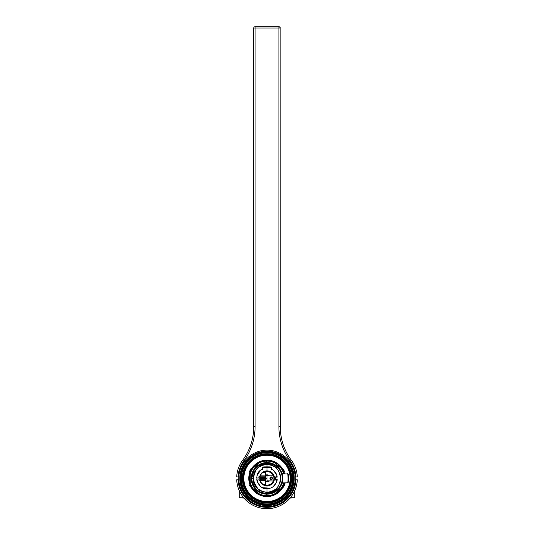 <?xml version="1.0" encoding="UTF-8"?>
<svg xmlns="http://www.w3.org/2000/svg" width="534" height="534" viewBox="0 0 534 534"><rect width="100%" height="100%" fill="white"/><g stroke="black" fill="none" stroke-linecap="round" stroke-linejoin="round"><path stroke-width="0.8" d="M273.261 475.767A6.775 6.775 0 0 0 265.645 471.722M273.261 480.954A6.775 6.775 0 0 1 265.645 484.999M292.592 478.357A25.592 25.592 0 0 1 267 503.956A25.592 25.592 0 0 1 241.408 478.357A25.592 25.592 0 0 1 267 452.765A25.592 25.592 0 0 1 292.592 478.357M242.349 478.357A24.651 24.651 0 0 0 267 503.008A24.651 24.651 0 0 0 291.651 478.357A24.651 24.651 0 0 0 267 453.706A24.651 24.651 0 0 0 242.349 478.357M293.059 478.357A26.059 26.059 0 0 1 267 504.416A26.059 26.059 0 0 1 240.941 478.357A26.059 26.059 0 0 1 267 452.298A26.059 26.059 0 0 1 293.059 478.357M268.836 480.874A3.117 3.117 0 0 1 265.645 481.167M265.645 475.554A3.117 3.117 0 0 1 268.836 475.841M271.359 477.636A0.721 0.721 0 0 1 272.08 478.357A0.721 0.721 0 0 1 271.359 479.078A0.721 0.721 0 0 0 272.08 478.357A0.721 0.721 0 0 0 271.359 477.636A0.721 0.721 0 0 0 270.638 478.357A0.721 0.721 0 0 0 271.359 479.078A0.721 0.721 0 0 1 270.638 478.357A0.721 0.721 0 0 1 271.359 477.636M271.359 477.229A1.128 1.128 0 0 1 272.487 478.357A1.128 1.128 0 0 1 271.359 479.485A1.128 1.128 0 0 0 272.487 478.357A1.128 1.128 0 0 0 271.359 477.229A1.128 1.128 0 0 0 270.231 478.357A1.128 1.128 0 0 0 271.359 479.485A1.128 1.128 0 0 1 270.231 478.357A1.128 1.128 0 0 1 271.359 477.229M271.359 476.915A1.448 1.448 0 0 0 269.91 478.357A1.448 1.448 0 0 0 271.359 479.806A1.448 1.448 0 0 1 269.91 478.357A1.448 1.448 0 0 1 271.359 476.915M267 461.53A16.828 16.828 0 0 0 266.212 461.55M257.809 464.26A16.828 16.828 0 0 0 254.711 466.856M254.711 489.858A16.828 16.828 0 0 0 257.809 492.455M267 495.212A16.854 16.854 0 0 1 266.212 495.192A16.828 16.828 0 0 0 267 495.192M276.191 492.455A16.828 16.828 0 0 0 279.289 489.858M283.12 483.203A16.828 16.828 0 0 0 283.214 482.863M283.214 473.858A16.828 16.828 0 0 0 283.12 473.518M279.289 466.856A16.828 16.828 0 0 0 276.191 464.26M290.776 478.357A23.776 23.776 0 0 1 267 502.134A23.776 23.776 0 0 1 243.224 478.357A23.776 23.776 0 0 0 267 502.134A23.776 23.776 0 0 0 290.776 478.357A23.776 23.776 0 0 0 267 454.588A23.776 23.776 0 0 0 243.224 478.357A23.776 23.776 0 0 1 267 454.588A23.776 23.776 0 0 1 290.776 478.357M249.852 472.223A18.216 18.216 0 0 0 263.843 496.293A18.216 18.216 0 0 0 284.121 484.578M284.622 482.95A18.216 18.216 0 0 0 284.655 482.836L284.041 484.572A0.454 0.454 -165.1 0 1 284.455 485.186A0.454 0.454 0 0 0 284.041 484.572M284.041 472.149A0.454 0.454 0 0 0 284.455 471.529L284.041 472.149L284.655 473.885A18.216 18.216 0 0 0 284.629 473.778M284.121 472.143A18.216 18.216 0 0 0 250.486 470.681M243.838 478.357A23.162 23.162 0 0 1 267 455.195A23.162 23.162 0 0 1 290.162 478.357L290.529 478.357A23.529 23.529 0 0 0 267 454.834A23.529 23.529 0 0 0 243.471 478.357L243.838 478.357A23.162 23.162 0 0 0 267 501.519A23.162 23.162 0 0 0 290.162 478.357M290.73 478.357A23.73 23.73 0 0 1 267 502.087A23.73 23.73 0 0 1 243.27 478.357A23.73 23.73 0 0 1 267 454.634A23.73 23.73 0 0 1 290.73 478.357M267 495.699A17.342 17.342 0 0 1 266.212 495.679M257.929 493.136A17.342 17.342 0 0 1 255.853 491.64M253.55 467.417A17.342 17.342 0 0 1 254.211 466.649M257.688 463.732A17.342 17.342 0 0 1 258.556 463.212M266.212 461.036A17.342 17.342 0 0 1 267 461.016M275.444 463.212A17.342 17.342 0 0 1 276.312 463.732M279.789 466.649A17.342 17.342 0 0 1 280.45 467.417M278.147 491.64A17.342 17.342 0 0 1 276.071 493.136M283.18 482.863A16.794 16.794 0 0 1 283.08 483.21L283.18 482.863M279.142 489.965A16.794 16.794 0 0 1 276.318 492.335L279.082 490.025C277.386 491.627 277.386 491.627 279.082 490.025L279.082 490.025C277.386 491.627 277.386 491.627 279.082 490.025L279.082 490.025C277.386 491.627 277.386 491.627 279.082 490.025L279.142 489.965M267 495.151A16.794 16.794 0 0 1 266.212 495.138L267 495.151M257.682 492.335A16.794 16.794 0 0 1 254.858 489.965L257.682 492.335M254.918 490.025C256.614 491.627 256.614 491.627 254.918 490.025L254.918 490.025C256.614 491.627 256.614 491.627 254.918 490.025L254.918 490.025C256.614 491.627 256.614 491.627 254.918 490.025L254.918 490.025M267 461.563L266.212 461.583A16.794 16.794 0 0 1 267 461.563M257.682 464.386L254.858 466.756A16.794 16.794 0 0 1 257.682 464.386M279.142 466.756L276.318 464.386A16.794 16.794 0 0 1 279.142 466.756L279.082 466.689C277.386 465.087 277.386 465.087 279.082 466.689L279.082 466.689C277.386 465.087 277.386 465.087 279.082 466.689L279.082 466.689C277.386 465.087 277.386 465.087 279.082 466.689L279.142 466.756M283.18 473.858L283.08 473.504A16.794 16.794 0 0 1 283.18 473.858M254.918 466.689C256.614 465.087 256.614 465.087 254.918 466.689L254.918 466.689C256.614 465.087 256.614 465.087 254.918 466.689L254.918 466.689C256.614 465.087 256.614 465.087 254.918 466.689L254.918 466.689M282.292 473.511L282.393 473.845A16.033 16.033 0 0 0 282.286 473.511L282.373 473.812M282.433 473.845A16.08 16.08 0 0 0 282.332 473.511M267 462.277A16.08 16.08 0 0 0 266.212 462.297M266.212 494.417A16.08 16.08 0 0 0 267 494.437M282.593 480.98L282.292 483.203A16.033 16.033 0 0 0 282.386 482.876L282.152 482.876M266.987 461.316A17.041 17.041 0 0 0 266.212 461.336A17.041 17.041 0 0 1 266.987 461.316M256.654 463.959L255.632 464.814L256.654 463.959L258.015 463.872L254.297 466.996A17.041 17.041 0 0 0 254.111 467.21A17.041 17.041 0 0 1 254.297 466.996L254.611 465.668L255.632 464.814L254.611 465.668M277.954 491.413A17.041 17.041 0 0 1 275.744 492.989A17.041 17.041 0 0 0 277.954 491.413M267 495.405A17.041 17.041 0 0 1 266.212 495.385A17.041 17.041 0 0 0 267 495.405M258.256 492.989A17.041 17.041 0 0 1 256.046 491.413A17.041 17.041 0 0 0 258.256 492.989M254.611 491.046L254.297 489.718A17.041 17.041 0 0 1 254.111 489.511A17.041 17.041 0 0 0 254.297 489.725L256.16 491.28L255.632 491.907L254.611 491.046L255.632 491.907M254.391 467.07A16.928 16.928 0 0 1 255.105 466.315M257.208 464.553A16.928 16.928 0 0 1 258.069 463.979M266.212 461.449A16.928 16.928 0 0 1 267 461.436M267 461.509A16.854 16.854 0 0 0 266.212 461.523M257.882 464.186A16.854 16.854 0 0 0 254.625 466.916M254.625 489.798A16.854 16.854 0 0 0 257.882 492.535M267 495.285A16.928 16.928 0 0 1 266.212 495.265M258.069 492.735A16.928 16.928 0 0 1 256.12 491.327M255.105 490.399A16.928 16.928 0 0 1 254.391 489.651M279.609 489.651A16.928 16.928 0 0 1 278.895 490.399M277.88 491.327A16.928 16.928 0 0 1 275.931 492.735M276.118 492.535A16.854 16.854 0 0 0 279.375 489.798M283.147 483.197A16.854 16.854 0 0 0 283.24 482.863M283.24 473.858A16.854 16.854 0 0 0 283.147 473.524M279.375 466.916A16.854 16.854 0 0 0 276.118 464.186M275.931 463.979A16.928 16.928 0 0 1 276.792 464.553M278.895 466.315A16.928 16.928 0 0 1 279.609 467.07M276.358 463.058A17.936 17.936 0 0 1 280.443 466.489M279.99 465.888A18.009 18.009 0 0 0 277.026 463.399M267 460.348A18.009 18.009 0 0 0 266.212 460.368M256.974 463.399A18.009 18.009 0 0 0 254.01 465.888M267 496.293A17.936 17.936 0 0 1 266.212 496.28M253.557 466.482A17.936 17.936 0 0 1 257.642 463.058M266.212 460.441A17.936 17.936 0 0 1 267 460.421M266.212 496.353A18.009 18.009 0 0 0 267 496.366M266.212 493.636L266.212 494.15L265.758 494.117L266.212 494.15L266.212 496.406A18.069 18.069 0 0 1 251.24 487.188L251.113 486.968M251.113 469.753L251.24 469.526A18.069 18.069 0 0 1 266.212 460.308L266.212 462.571L265.758 462.598L266.212 462.571L266.212 463.078M261.353 492.708L261.38 493.136M261.099 493.022L260.665 492.842M260.312 492.682L259.31 492.174M258.71 491.821L258.089 491.42M257.301 490.839L256.527 490.205M253.91 487.222L253.623 486.781M253.737 486.961L253.443 486.494M260.539 492.789L259.764 492.415M259.29 492.161L258.756 491.847M258.663 491.794L258.142 491.454M256.173 489.878L255.632 489.344M255.539 489.244L255.152 488.824M253.49 470.147L253.97 469.406M254.264 468.992L254.625 468.525M255.018 468.044L255.386 467.637M255.459 467.557L255.846 467.157M255.946 467.056L256.52 466.522M258.603 464.96L259.23 464.593M259.784 464.293L260.272 464.053M260.358 464.013L260.692 463.866M260.652 463.879L260.238 464.066M260.205 464.086L259.197 464.613M259.077 464.68L258.403 465.094M257.648 465.615L256.827 466.262M255.098 467.951L254.444 468.752M256.233 489.932L256.774 490.412M256.774 466.302L256.233 466.783L256.774 466.302M258.496 493.716C256.14 493.149 254.424 491.714 253.35 489.398A0.454 0.441 40 0 0 253.97 489.478A0.454 0.421 -91.2 0 1 253.623 489.298C256.227 490.879 257.869 492.261 258.549 493.429A0.454 0.421 171.2 0 1 258.316 493.122A0.454 0.441 40 0 0 258.496 493.716L258.549 493.429A17.282 17.282 0 0 0 266.212 495.619M250.226 484.698A0.674 0.674 -22 0 0 250.252 485.126L250.219 474.539M266.212 461.096A17.282 17.282 0 0 0 258.549 463.285C257.862 464.46 256.22 465.842 253.623 467.417A0.454 0.421 -88.8 0 1 253.97 467.243L258.316 463.592A0.454 0.421 8.8 0 1 258.549 463.285L258.496 462.998C256.16 463.552 254.444 464.994 253.35 467.317L253.623 467.417A17.282 17.282 0 0 0 250.219 474.232L250.279 471.515M251.507 469.072L251.24 469.526A18.069 18.069 0 0 0 250.252 471.589L250.172 474.392M252.128 468.104L253.617 466.222M256.56 463.612L256.901 463.379M257.935 462.731L258.316 462.517M260.178 461.63L260.552 461.483M250.7 486.147L250.519 485.766M250.292 485.226L250.252 485.132C249.852 484.925 249.418 482.669 248.931 478.357C249.418 474.045 249.852 471.789 250.252 471.589L250.292 471.489M249.939 484.291L249.792 483.864M249.605 483.23L249.298 481.968M249.131 481.007L248.991 479.772M248.931 478.397L250.366 471.302M250.299 485.252L250.005 484.485M250.219 482.482A17.282 17.282 0 0 0 253.623 489.298L253.35 489.398M251.24 487.188A18.069 18.069 0 0 1 250.252 485.126A18.069 18.069 0 0 0 251.24 487.188L251.507 487.649M253.637 490.512L252.128 488.617M260.552 495.238L260.178 495.085M258.309 494.197L257.902 493.97M256.921 493.349L256.56 493.102M258.316 493.122L256.093 490.953L253.97 489.478L254.204 490.232M255.686 491.841L258.309 493.096M266.212 494.15A15.806 15.806 0 0 1 251.194 478.357A15.806 15.806 0 0 1 266.212 462.571M267 493.282L267 487.983L262.788 487.756L263.696 488.116M262.594 467.597L267 467.517L267 466.843L267 470.854C270.892 471.075 273.341 473.071 274.349 476.835L274.943 476.835L274.943 479.886L274.349 479.886C273.341 483.65 270.892 485.64 267 485.86L267 487.983M265.071 488.476L267 488.657L267 485.86C263.315 485.673 260.899 483.831 259.758 480.32L259.017 480.306L259.017 476.408L259.758 476.395C260.899 472.89 263.315 471.041 267 470.854L267 463.599M253.517 485.593L252.442 483.056L251.521 478.391L254.144 469.78C258.162 465.001 262.448 462.758 267 463.058L266.413 463.071M262.468 463.726L263.709 463.405M261.386 464.093L265.104 463.172M258.316 465.675L255.392 468.198M251.854 474.98L251.474 478.317L254.217 469.68L252.041 474.259M251.521 478.324L251.561 476.735M262.481 463.719L263.856 463.379M259.19 465.134L258.63 465.474M253.223 471.302L253.844 470.227M255.686 467.877L257.575 466.202M258.376 465.635L259.344 465.047M259.571 464.927L255.386 468.211M251.474 478.324L254.251 469.853M256.654 489.765L257.875 490.739M261.547 492.682L262.882 493.109M262.394 492.969L267 493.656L260.485 492.248M252.081 482.582L251.474 478.391L252.268 483.183C256.166 490.606 260.932 494.097 266.579 493.656L261.727 492.749M257.842 490.713L255.519 488.657M253.403 485.746L252.922 484.812M252.422 483.624L251.788 481.408M252.422 483.617L252.222 483.036M253.376 485.7L253.136 485.239M256.18 489.331L256.947 490.018M258.576 491.213L261.52 492.675M284.021 484.418L283.407 485.927A18.069 18.069 0 0 1 267 496.426L267 493.656L264.277 493.423M261.6 492.702L259.571 491.794M255.118 488.209L257.074 490.125M258.443 491.126L261.587 492.695M272.654 492.608L267 493.656C257.568 492.775 252.395 487.675 251.474 478.357M259.344 491.607L257.174 490.092M253.777 486.047L252.642 483.637M261.753 463.986L257.168 466.636L255.699 468.044M255.299 468.505L255.726 468.018M270.932 493.162L267 493.656C257.722 492.762 252.622 487.675 251.701 478.391L252.442 473.658M253.009 472.169L253.31 471.522M254.384 469.7L255.145 468.685M255.626 468.124L256.7 467.05M264.33 493.423L261.98 492.809M258.589 491.14L257.835 490.606M256.674 489.645L255.879 488.864M255.045 487.902L254.197 486.734M261.827 463.959L267 463.058L264.35 463.292M253.77 470.674L252.642 473.077M264.35 493.429L261.753 492.728M259.05 491.434L256.821 489.778M255.299 488.216L251.941 481.054M268.335 463.118L267 463.058C257.688 463.973 252.589 469.079 251.701 478.391L253.283 478.357L253.61 481.267M254.358 473.091A13.697 13.697 0 0 0 253.597 481.174C257.341 488.583 259.644 491.754 260.492 490.673L267 492.668L267 492.054C249.351 492.975 249.351 463.739 267 464.66L267 465.741M253.597 481.174A13.697 13.697 0 0 0 254.358 483.624M255.626 485.987A13.697 13.697 0 0 0 257.341 488.069M259.417 489.765A13.697 13.697 0 0 0 261.793 491.026M262.708 491.367A13.697 13.697 0 0 0 264.35 491.794M253.283 478.357C254.251 472.65 255.145 469.813 255.973 469.847C258.623 466.129 262.301 464.086 267 463.719L267 463.058C261.607 463.212 257.368 465.461 254.284 469.8L251.701 478.324M264.35 464.92A13.697 13.697 0 0 0 262.708 465.354M261.793 465.688A13.697 13.697 0 0 0 259.417 466.956M257.341 468.652A13.697 13.697 0 0 0 255.626 470.728M258.436 489.344L260.285 490.566M277.119 476.441L275.965 476.441L275.738 479.686L275.965 480.28L277.119 480.28L277.219 479.599C275.784 485.513 272.373 488.53 267 488.657C257.829 490.125 251.901 473.251 262.594 469.052L260.986 470M257.708 473.925L260.031 471.088L258.062 473.244M257.261 475.006L256.734 477.576M256.727 479.031L256.981 480.754M257.141 481.334L258.062 483.477M258.883 484.698L260.232 486.12M262.02 487.368L262.788 487.756M259.711 485.633L257.955 482.796L260.031 485.633M256.807 479.812L257.034 476.909L257.034 479.812M260.031 471.088L257.955 473.925M261.353 469.746L262.594 469.726L262.594 467.517L263.843 466.896L267 466.843L263.843 466.896M259.858 478.971C260.499 483.05 262.882 485.232 267 485.526A7.169 7.169 0 0 1 259.858 478.971L259.858 477.75A7.169 7.169 0 0 1 267 471.188C262.882 471.482 260.499 473.671 259.858 477.75M267 485.86L267 485.526C276.245 485.92 276.245 470.794 267 471.188L267 470.854M259.063 480.306L258.85 478.971A8.177 8.177 0 0 0 259.063 480.306M267 467.517L267 466.843L267 467.517L271.406 467.597M258.85 477.75L259.063 476.408A8.177 8.177 0 0 0 258.85 477.75M259.931 478.971L259.931 477.75M266.212 494.371A16.033 16.033 0 0 0 267 494.391M267 462.324A16.033 16.033 0 0 0 266.212 462.344M267 465.822L267 466.162M263.008 472.403L265.645 472.436L265.645 471.696L265.645 485.026L264.777 485.179M265.645 480.473L265.645 479.746L265.645 480.687L263.876 480.647M263.008 484.318L265.645 484.278L265.645 480.687M265.645 471.696L264.777 471.542L265.645 471.696M250.146 470.154L251.254 468.191L250.199 470.047L250.593 470.701L249.885 472.23L249.471 471.716L250.199 470.047L249.471 471.716M250.366 486.995L249.471 485.005L250.366 486.995M265.645 478.104L265.645 478.618L265.645 478.104M266.546 478.357C266.546 480.607 266.546 480.607 266.546 478.357C266.546 476.108 266.546 476.108 266.546 478.357C266.546 477.056 266.546 477.056 266.546 478.357C266.546 479.666 266.546 479.666 266.546 478.357M259.898 477.376L265.525 477.423L265.311 476.248L260.165 476.201M265.311 477.763L259.858 477.716L265.311 477.763M265.311 475.907L260.278 475.861L265.311 475.907M260.165 480.513L265.311 480.473L265.525 479.292L265.311 479.746L265.525 479.292L259.898 479.345M265.311 480.814L260.278 480.854L265.311 480.814M259.931 478.057L265.311 478.104L265.311 478.618L259.931 478.664M282.332 480.78L282.419 478.331C281.632 469.613 276.886 464.54 268.175 463.105L267 463.058L268.181 463.105L267 463.058L267 460.295A18.069 18.069 0 0 1 283.407 470.794L283.527 471.061M275.504 462.998L275.451 463.285A0.454 0.421 -8.8 0 1 275.684 463.592L280.03 467.243A0.454 0.421 88.8 0 1 280.377 467.417L280.65 467.317C279.616 465.047 277.9 463.612 275.504 462.998M280.65 489.398L280.377 489.298A0.454 0.421 91.2 0 1 280.03 489.478A0.454 0.441 -40 0 0 280.65 489.398C279.616 491.667 277.9 493.109 275.504 493.716A0.454 0.441 -40 0 0 275.684 493.116A0.454 0.421 -171.2 0 1 275.451 493.429L275.504 493.716M283.527 485.653L283.407 485.927A18.069 18.069 0 0 0 284.502 482.836M284.502 473.878A18.069 18.069 0 0 0 283.407 470.794L284.021 472.296M282.212 482.649L282.045 483.203L283.694 482.816M267 495.639A17.282 17.282 0 0 0 275.451 493.429C277.453 491.14 279.095 489.765 280.377 489.298A17.282 17.282 0 0 0 283.681 482.856M283.681 473.865A17.282 17.282 0 0 0 280.377 467.417C279.095 466.956 277.453 465.575 275.451 463.285A17.282 17.282 0 0 0 267 461.082M283.694 473.905L282.045 473.518L282.212 474.065M267 462.551A15.806 15.806 0 0 1 282.806 478.357A15.806 15.806 0 0 1 267 494.164M282.386 474.733L282.566 475.614M282.713 476.655L282.8 477.783M282.8 478.938L282.713 480.059M282.566 481.101L282.386 481.982M275.985 465.348L275.624 465.107M277.226 466.302L277.767 466.783M281.184 471.375L280.604 470.3M278.861 467.904L278.534 467.544M277.82 466.836L277.126 466.215M280.604 486.414L281.184 485.339M275.624 491.607L275.985 491.367M277.126 490.499L277.82 489.885M277.767 489.932L277.226 490.412M275.691 493.096L278.314 491.841M279.796 490.232L280.003 489.478L275.684 493.122M270.144 460.568L273.194 461.389M276.071 462.731L276.792 463.178M276.792 493.543L276.071 493.983M273.194 495.332L270.144 496.153M284.175 472.757L284.402 473.498M284.402 483.217L284.175 483.964M270.164 463.379L269.59 463.272M279.996 469.987L280.29 470.447M282.526 478.417L282.519 478.844M281.224 484.485L280.804 485.359M280.483 485.94L279.496 487.435M278.488 488.65L278.04 489.111M275.424 491.213L274.349 491.834M271.813 492.902L272.387 492.708M280.41 486.074L280.724 485.519M281.104 484.759L281.578 483.617M275.297 491.293L276.779 490.245M278.855 488.243L280.63 485.68M282.286 481.047L282.379 476.288M282.493 479.372L282.406 480.24M274.109 464.76L274.576 465.001M277.313 466.923L278.034 467.59M279.329 469.059L280.684 471.128M278.835 468.451L281.905 474.085M280.644 471.055L280.01 470.013M269.363 463.238L268.188 463.105M281.632 482.829C279.149 489.625 274.276 493.236 267 493.656L273.054 492.448C278.735 489.678 281.879 485.399 282.473 479.605C281.718 482.876 281.672 491.494 267 493.656L267 492.668C275.411 491.64 280.283 488.363 281.632 482.829A15.299 15.299 0 0 0 278.468 468.231L267 463.058C273.648 463.505 281.004 466.042 282.526 478.324L282.519 478.357C281.598 469.119 276.425 464.019 267 463.058L267 464.66C284.649 463.739 284.649 492.975 267 492.054L267 488.657M274.549 464.994L273.328 464.386M272.814 464.173L271.773 463.799M269.957 463.338L269.483 463.258M282.339 480.74L282.279 481.081M281.264 484.405L280.844 485.293M276.011 490.819L274.696 491.647M267 493.656L269.884 493.383M272.307 492.708L276.732 490.165M277.974 489.024L278.982 487.869M280.277 485.96L281.385 483.57M282.059 481.047L282.519 478.391M282.052 475.634L282.299 478.391M269.65 491.794A13.697 13.697 0 0 0 271.292 491.367M272.207 491.026A13.697 13.697 0 0 0 274.583 489.765M276.659 488.069A13.697 13.697 0 0 0 278.374 485.987M279.642 483.624A13.697 13.697 0 0 0 279.642 473.091M278.374 470.728A13.697 13.697 0 0 0 276.659 468.652M274.583 466.956A13.697 13.697 0 0 0 272.207 465.688M271.292 465.354A13.697 13.697 0 0 0 267 464.66L267 466.843L270.157 466.896L267 466.843M278.468 468.231C275.21 465.047 271.385 463.545 267 463.719M272.173 492.755L271.693 492.922M278.708 488.209L279.262 487.509M280.971 484.592L281.518 483.177M280.23 470.668L281.358 473.077M282.059 475.667L282.299 478.711M274.309 491.801L275.204 491.273M278.962 487.896L279.516 487.155M281.311 483.777L282.052 481.121M269.65 463.292L274.663 465.114M276.832 466.636L278.414 468.171M280.243 486.02L278.561 488.376L267.768 493.636M282.072 480.98L281.305 483.797M271.432 469.066L271.406 469.807L272.767 469.827M274.209 471.008L276.078 473.998L273.889 471.015M276.078 473.998L275.284 472.243M275.738 479.686L275.738 477.029M276.332 482.709L273.889 485.706L275.197 484.592M267 471.188A7.169 7.169 0 0 1 274.169 478.357A7.169 7.169 0 0 1 267 485.526M276.986 480.874L277.119 480.28M271.826 487.455L272.634 486.981M277.219 479.599L275.965 479.599L275.965 477.116L277.219 477.116C276.599 473.324 274.656 470.641 271.406 469.052L271.406 467.517L270.157 466.896M275.023 471.902L273.722 470.561M272.554 469.686L271.452 469.072M276.932 475.647L276.625 474.693M273.682 480.96L267 480.84L267 475.874L273.682 475.761M284.295 484.652L283.227 487.268L285.203 482.829L284.455 485.186M283.621 469.693L284.455 471.529L283.621 469.693A0.454 0.454 0 0 0 283.227 469.446L284.295 472.063M284.455 471.529L283.567 469.606M283.227 487.268L283.621 487.028M282.152 473.845L282.593 475.741M287.352 482.789L287.352 482.789C288.473 483.891 288.133 471.923 287.352 473.932L282.399 473.845L287.352 473.932C287.733 474.412 287.959 472.55 288.867 477.897C288.614 482.91 287.439 483.07 287.352 482.789L282.399 482.876L287.352 482.789M287.993 482.282C289.094 483.257 288.76 472.663 287.993 474.439M249.999 473.017L249.999 483.704C249.572 483.35 249.251 481.568 249.038 478.357C249.251 475.16 249.572 473.378 249.999 473.017L250.166 473.605M250.219 482.269L249.839 478.357L250.219 483.984M250.019 474.419L249.692 476.321M249.692 480.393L249.999 482.242M278.368 491.907L279.389 491.046L278.368 491.907L277.84 491.28L279.703 489.718L279.389 491.046M278.368 464.814L279.389 465.668L278.368 464.814M279.389 465.668L279.703 466.996L275.985 463.872L277.346 463.959M243.003 478.357A23.997 23.997 0 0 0 267 502.354A23.997 23.997 0 0 0 290.997 478.357A23.997 23.997 0 0 0 267 454.367A23.997 23.997 0 0 0 243.003 478.357M280.684 498.068L280.13 498.442L280.684 498.068M279.516 498.829L278.875 499.21L279.516 498.829M253.316 498.068L253.87 498.442L253.316 498.068M254.484 498.829L255.125 499.21L254.484 498.829M252.402 459.313L252.822 459L252.402 459.313M253.316 458.646L253.87 458.272L253.316 458.646M254.484 457.885L255.125 457.511L254.484 457.892M281.598 459.313L281.178 459L281.598 459.313M280.684 458.646L280.13 458.272L280.684 458.646M279.516 457.885L278.875 457.511L279.516 457.892M261.56 454.507A19.758 19.758 0 0 1 272.44 454.507A19.758 19.758 0 0 0 261.56 454.507L258.536 455.649L261.56 454.507M275.464 455.649L272.44 454.507L275.464 455.649M261.513 454.521L259.257 455.322L261.513 454.521L272.487 454.521L261.513 454.521M274.743 455.322L272.487 454.521L274.743 455.322M275.464 501.072L272.44 502.214L275.464 501.072M261.56 502.214A19.758 19.758 0 0 0 272.44 502.214A19.758 19.758 0 0 1 261.56 502.214L258.536 501.072L261.56 502.214M261.513 502.194L259.257 501.393L261.513 502.194L272.487 502.194L261.513 502.194M274.743 501.393L272.487 502.194L274.743 501.393M272.52 502.421C274.002 501.953 274.002 501.953 272.52 502.421C271.012 502.814 271.012 502.814 272.52 502.421C273.715 502.053 273.715 502.053 272.52 502.421C271.305 502.748 271.305 502.748 272.52 502.421L273.168 502.227A19.985 19.985 0 0 1 271.839 502.607L272.153 502.527A19.985 19.985 0 0 0 272.267 502.494L272.52 502.421M261.6 502.22L259.37 501.439L261.6 502.22L272.4 502.22L261.6 502.22M274.63 501.439L272.4 502.22L274.63 501.439M263.222 502.607L261.139 502.087L263.222 502.607L270.778 502.607L272.861 502.087L270.671 502.627L263.222 502.607M272.52 502.187C274.002 501.713 274.002 501.713 272.52 502.187C271.012 502.587 271.012 502.587 272.52 502.187C273.715 501.813 273.715 501.813 272.52 502.187C271.305 502.514 271.305 502.514 272.52 502.187L272.267 502.26A19.758 19.758 0 0 1 272.153 502.287A19.758 19.758 0 0 0 272.24 502.267L272.407 502.22A19.758 19.758 0 0 1 271.986 502.334L271.839 502.374A19.758 19.758 0 0 0 273.168 501.987L272.52 502.187M265.872 502.941L268.228 502.935L265.872 502.941M270.03 502.741A19.758 19.758 0 0 1 265.712 502.935A19.758 19.758 0 0 0 270.03 502.741L264.183 502.774A19.758 19.758 0 0 0 265.712 502.935A19.758 19.758 0 0 1 264.183 502.774L268.181 502.941A19.758 19.758 0 0 0 270.03 502.741A19.758 19.758 0 0 1 264.183 502.774A19.758 19.758 0 0 0 270.03 502.741A19.758 19.758 0 0 1 264.183 502.774L266.039 502.948A19.758 19.758 0 0 1 264.183 502.774A19.758 19.758 0 0 0 270.03 502.741A19.758 19.758 0 0 1 264.183 502.774A19.758 19.758 0 0 0 270.03 502.741A19.758 19.758 0 0 1 267.901 502.955L267.868 502.955A19.758 19.758 0 0 0 270.03 502.741M265.939 502.948L268.041 502.948L265.939 502.948M266.159 502.955L264.183 502.774L266.159 502.955M272.574 502.174L273.168 501.987A19.758 19.758 0 0 1 272.574 502.174M270.758 502.04L263.242 502.04L270.651 502.06M265.872 502.374L268.228 502.367L265.872 502.374M265.712 502.367A19.197 19.197 0 0 1 264.183 502.2A19.197 19.197 0 0 0 270.03 502.167A19.197 19.197 0 0 1 265.712 502.367M270.03 502.167L264.183 502.2L270.03 502.167A19.197 19.197 0 0 1 264.183 502.2A19.197 19.197 0 0 0 266.039 502.387L264.183 502.2A19.197 19.197 0 0 0 270.03 502.167A19.197 19.197 0 0 1 268.181 502.374L270.03 502.167A19.197 19.197 0 0 1 264.183 502.2A19.197 19.197 0 0 0 270.03 502.167A19.197 19.197 0 0 1 264.183 502.2A19.197 19.197 0 0 0 270.03 502.167A19.197 19.197 0 0 1 267.868 502.387L267.901 502.387A19.197 19.197 0 0 0 270.03 502.167M268.041 502.381L265.939 502.381L268.041 502.381M272.574 502.407A19.985 19.985 0 0 0 273.168 502.227L272.574 502.407M272.013 502.561L271.986 502.567A19.985 19.985 0 0 0 272.407 502.454L272.24 502.501A19.985 19.985 0 0 1 272.153 502.527L272.013 502.561M268.041 454.334L265.939 454.341L268.041 454.334M261.6 454.494L259.37 455.275L261.6 454.494L272.4 454.494L261.6 454.494M274.63 455.275L272.4 454.494L274.63 455.275M263.222 454.107L261.139 454.634L263.222 454.107L270.778 454.107L272.861 454.634L270.671 454.087L263.222 454.107M272.52 454.527C274.002 455.001 274.002 455.001 272.52 454.527C271.012 454.134 271.012 454.134 272.52 454.527C273.715 454.901 273.715 454.901 272.52 454.527C271.305 454.207 271.305 454.207 272.52 454.527L272.267 454.461A19.758 19.758 0 0 0 272.153 454.427A19.758 19.758 0 0 1 272.24 454.447L272.407 454.501A19.758 19.758 0 0 0 271.986 454.381L271.839 454.347A19.758 19.758 0 0 1 273.168 454.728L272.52 454.527M265.872 453.773L268.228 453.78L265.872 453.773M270.03 453.973A19.758 19.758 0 0 0 265.712 453.787A19.758 19.758 0 0 1 270.03 453.973L264.183 453.947A19.758 19.758 0 0 1 265.712 453.787A19.758 19.758 0 0 0 264.183 453.947L268.181 453.78A19.758 19.758 0 0 1 270.03 453.973A19.758 19.758 0 0 0 264.183 453.947A19.758 19.758 0 0 1 270.03 453.973A19.758 19.758 0 0 0 264.183 453.947L266.039 453.766A19.758 19.758 0 0 0 264.183 453.947A19.758 19.758 0 0 1 270.03 453.973A19.758 19.758 0 0 0 264.183 453.947A19.758 19.758 0 0 1 270.03 453.973A19.758 19.758 0 0 0 267.901 453.766L264.183 453.947L267.868 453.76A19.758 19.758 0 0 1 270.03 453.973M265.939 453.773L268.041 453.773L265.939 453.773M266.159 453.76L264.183 453.947L266.159 453.76M272.574 454.547L273.168 454.728A19.758 19.758 0 0 0 272.574 454.547M270.758 454.681L263.242 454.681L270.651 454.661M265.872 454.341L268.228 454.347L265.872 454.341M265.712 454.354A19.197 19.197 0 0 0 264.183 454.514A19.197 19.197 0 0 1 270.03 454.547A19.197 19.197 0 0 0 265.712 454.354M270.03 454.547L264.183 454.514L270.03 454.547A19.197 19.197 0 0 0 264.183 454.514A19.197 19.197 0 0 1 266.039 454.334L264.183 454.514A19.197 19.197 0 0 1 270.03 454.547A19.197 19.197 0 0 0 268.181 454.347L270.03 454.547A19.197 19.197 0 0 0 264.183 454.514A19.197 19.197 0 0 1 270.03 454.547A19.197 19.197 0 0 0 264.183 454.514A19.197 19.197 0 0 1 270.03 454.547A19.197 19.197 0 0 0 267.868 454.327L267.901 454.327A19.197 19.197 0 0 1 270.03 454.547M264.544 502.227A3.611 3.611 0 0 0 265.184 502.774A0.454 0.454 90 0 0 265.438 502.848L268.562 502.848A0.454 0.454 90 0 0 268.816 502.774L265.184 502.774M269.456 502.227A3.611 3.611 0 0 1 268.816 502.774M264.544 454.487A3.611 3.611 0 0 1 265.184 453.94A0.454 0.454 -90 0 1 265.438 453.867L268.562 453.867A0.454 0.454 -90 0 1 268.816 453.94A3.611 3.611 0 0 1 269.456 454.487M271.352 504.416L269.183 504.416M264.817 504.416L262.648 504.416M271.352 452.298L269.183 452.298M264.817 452.298L262.648 452.298M267 450.155A28.202 28.202 0 0 1 295.202 478.357A28.202 28.202 0 0 1 267 506.559A28.202 28.202 0 0 1 238.798 478.357A28.202 28.202 0 0 1 267 450.155A28.202 28.202 0 0 1 295.202 478.357A28.202 28.202 0 0 1 267 506.559A28.202 28.202 0 0 1 238.798 478.357A28.202 28.202 0 0 1 267 450.155M267 451.938A26.42 26.42 0 0 0 240.58 478.357A26.42 26.42 0 0 0 267 504.784A26.42 26.42 0 0 0 293.42 478.357A26.42 26.42 0 0 0 267 451.938M277.6 502.167L277.64 502.247C253.476 514.729 228.238 480.206 247.462 460.969C264.337 439.642 301.556 460.709 291.964 486.154C285.376 512.54 242.783 508.682 241.041 481.541C236.175 454.788 276.579 440.75 289.341 464.767C304.801 487.135 273.768 516.572 252.242 499.951C228.378 485.586 245.954 445.182 272.734 452.845C299.567 457.258 299.194 500.024 272.293 503.969C246.02 511.005 228.739 471.882 251.627 457.204M269.456 480.887A3.524 3.524 0 0 1 265.645 481.608M265.645 475.106A3.524 3.524 0 0 1 269.456 475.834M280.163 27.534L280.27 426.666L278.915 426.666L278.915 26.7L280.083 27.367L280.27 28.055L253.73 28.055L253.73 426.666A56.457 56.457 0 0 1 242.63 460.288L243.464 459.133M247.409 452.625L247.202 453.026M247.169 453.086L246.968 453.459M246.628 454.08L246.221 454.801M245.747 455.609L245.206 456.497M245.139 456.603L244.131 458.159M243.965 458.412L243.29 459.374M242.997 459.787L242.189 460.895M244.071 458.245L244.318 457.878M244.585 457.471L244.906 456.984M245.153 456.577L245.7 455.689M246.601 454.134L246.955 453.486M241.582 461.79L242.63 460.288A30.338 30.338 0 0 0 236.696 476.949L238.838 476.949M292.138 461.376L291.37 460.288A30.338 30.338 0 0 1 297.304 476.949L295.162 476.949M290.863 459.587L291.811 460.895M286.624 452.699L287.392 454.12M287.365 454.067L287.773 454.788M288.24 455.589L288.667 456.29M288.287 455.669L289.088 456.964M289.408 457.471L289.815 458.079M290.022 458.386L290.536 459.127M278.915 426.666A57.812 57.812 0 0 0 290.282 461.096L291.37 460.288A56.457 56.457 0 0 1 280.27 426.666A56.457 56.457 0 0 0 291.37 460.288L290.97 459.741M290.723 459.394L290.062 458.446M289.902 458.205L289.428 457.491M289.421 457.484L288.834 456.563M288.08 455.322L287.806 454.855M279.562 26.867A1.355 1.355 0 0 0 279.416 26.8L279.562 26.867A1.355 1.355 0 0 0 278.915 26.7L255.085 26.7L255.085 426.666L253.73 426.666A56.457 56.457 0 0 1 242.63 460.288A30.338 30.338 0 0 0 236.696 476.949M253.73 28.055A1.355 1.355 0 0 1 255.085 26.7A1.355 1.355 0 0 0 253.73 28.055A1.355 1.355 0 0 1 255.085 26.7A1.355 1.355 0 0 0 253.73 28.055M292.138 495.352L294.761 491.006L294.761 497.721L290.069 498.062L288.6 499.664L290.383 497.688M285.53 502.381L283.654 503.722L285.536 502.381M243.644 497.721L239.239 497.721L239.239 491.006L240.427 493.002M241.228 494.364L241.862 495.345M243.617 497.688L245.4 499.664M247.062 501.232L248.363 502.3M295.162 479.772L297.304 479.772A30.338 30.338 0 0 1 267 508.702A30.338 30.338 0 0 1 236.696 479.772L238.838 479.772M243.931 498.062L239.239 497.721M294.761 497.721L290.356 497.721M243.471 478.357A23.529 23.529 0 0 0 267 501.887A23.529 23.529 0 0 0 290.529 478.357M255.973 469.847L253.069 478.371C253.27 483.831 255.746 487.936 260.492 490.673M267 493.696A15.339 15.339 0 0 1 266.212 493.676M266.212 463.038A15.339 15.339 0 0 1 267 463.018M265.184 453.94L268.816 453.94M269.196 452.298A26.153 26.153 0 0 1 293.153 478.357A26.153 26.153 0 0 1 269.196 504.416M264.804 504.416A26.153 26.153 0 0 1 240.847 478.357A26.153 26.153 0 0 1 264.804 452.298M267 451.177A27.187 27.187 0 0 1 294.187 478.357A27.187 27.187 0 0 1 267 505.544A27.187 27.187 0 0 1 239.813 478.357A27.187 27.187 0 0 1 267 451.177M290.282 461.096A28.983 28.983 0 0 1 295.949 476.949M255.085 426.666A57.812 57.812 0 0 1 243.718 461.096A28.983 28.983 0 0 0 238.051 476.949M243.718 461.096L242.63 460.288M297.304 479.772A30.338 30.338 0 0 1 267 508.702A30.338 30.338 0 0 1 236.696 479.772M295.949 479.772A28.983 28.983 0 0 1 267 507.347A28.983 28.983 0 0 1 238.051 479.772M260.225 480.713L265.645 480.62M260.225 476.001L265.645 476.101M262.955 484.278L264.203 484.298M283.581 487.095L284.515 485.039M284.922 483.851L285.203 482.829M250.032 475L249.478 478.357L250.032 481.715M280.27 28.055A1.355 1.355 0 0 0 280.083 27.367"/></g></svg>
